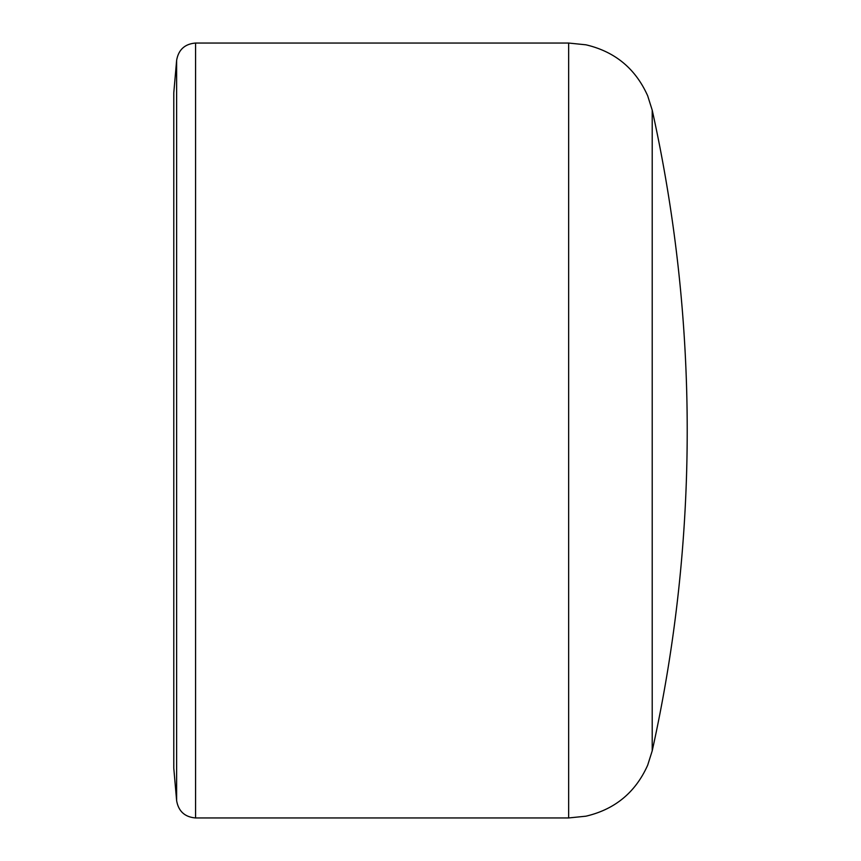 <?xml version="1.0" encoding="UTF-8"?>
<svg xmlns="http://www.w3.org/2000/svg" width="861" height="861" viewBox="0 0 861 861"><rect width="100%" height="100%" fill="white"/><g stroke="black" fill="none" stroke-linecap="round" stroke-linejoin="round"><path stroke-width="1.29" d="M652.207 750.857A1483.245 1483.245 0 0 0 652.207 110.143L652.207 750.857L647.676 765.192C635.515 792.4 614.915 809.405 585.9 816.196L568.658 817.95L568.658 43.05L195.565 43.05C184.781 43.954 178.464 49.744 176.623 60.41L173.782 92.827L173.782 768.173L176.623 800.59L176.623 60.41M568.658 817.95L195.565 817.95L195.565 43.05M652.207 110.143L647.676 95.808C635.515 68.6 614.915 51.595 585.9 44.804L568.658 43.05M195.565 817.95C184.781 817.046 178.464 811.256 176.623 800.59"/></g></svg>
